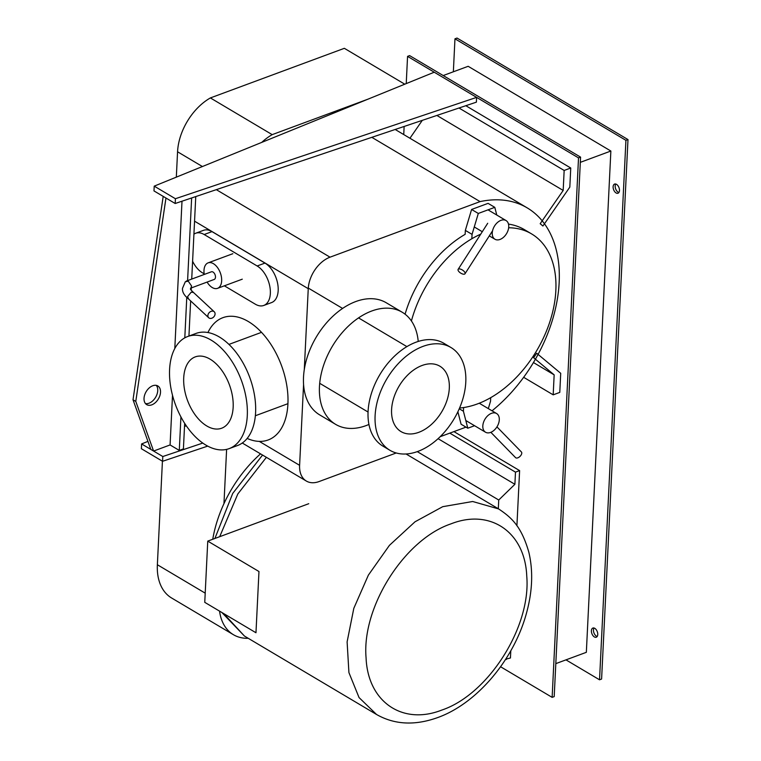 <?xml version="1.0" encoding="UTF-8"?>
<svg xmlns="http://www.w3.org/2000/svg" width="761" height="761" viewBox="0 0 761 761"><rect width="100%" height="100%" fill="white"/><g stroke="black" fill="none" stroke-linecap="round" stroke-linejoin="round"><path stroke-width="1.14" d="M145.484 403.577A10.863 7.115 120.7 0 0 149.032 403.197A10.863 7.115 120.7 0 0 156.709 395.092A10.863 7.115 120.7 0 0 156.29 385.37M151.8 404.842A10.863 7.115 -59.3 0 1 146.721 404.643A10.863 7.115 -59.3 0 1 144.657 394.988A10.863 7.115 -59.3 0 1 152.742 385.751A10.863 7.115 -59.3 0 1 157.822 385.951A10.863 7.115 -59.3 0 1 159.886 395.606A10.863 7.115 -59.3 0 1 151.8 404.842M133.013 399.763L163.196 196.386L165.965 198.031L135.781 401.399L133.013 399.763L150.821 449.418L153.589 451.054L170.084 444.947L172.509 395.301M174.802 348.509L182.003 201.208M135.781 401.399L153.589 451.054M170.084 444.947L179.292 450.417L183.411 448.895L184.666 423.335M188.937 336.048L190.65 300.928M191.173 290.245L191.287 287.934M191.724 279.078L195.758 196.576M191.639 197.965L187.596 280.609M186.768 297.503L184.799 337.836M180.928 416.914L179.292 450.417M434.227 72.209L476.614 97.379L175.411 198.726L154.217 186.141L434.227 72.209M476.614 97.379L476.386 102.155L175.182 203.501L175.411 198.726M154.217 186.141L153.988 190.916L175.182 203.501M202.787 443.073L162.806 456.524L141.613 443.939L147.938 441.37M184.514 426.483L186.274 425.77M207.715 446.108L162.569 461.299L162.806 456.524M141.613 443.939L141.375 448.714L162.569 461.299M207.753 541.109L204.757 602.341L255.972 632.752L258.968 571.521L207.753 541.109L308.747 503.706M505.732 659.169L510.441 657.989L510.793 650.76M506.388 658.141L506.322 659.511M449.808 433.133L515.482 472.134L514.893 484.291L438.079 438.678M453.927 431.601L519.611 470.602L515.482 472.134M516.909 525.775L519.611 470.602M417.266 451.634L498.74 500.015L498.312 508.757M514.893 484.291L498.74 500.015M441.865 710.051C402.379 725.633 367.772 701.737 366.07 657.732C361.656 607.012 404.491 539.463 450.969 523.863C490.455 508.281 525.061 532.177 526.755 576.182C531.168 626.902 488.334 694.451 441.865 710.051M212.757 539.254A103.239 67.567 -59.3 0 1 260.538 453.851M496.943 426.873L521.39 451.948A4.071 2.207 135.7 0 1 520.581 455.763A4.071 2.207 135.7 0 1 515.558 457.637L490.855 432.315M457.875 411.796L461.09 424.229L467.796 428.215L474.56 425.713M488.315 408.6L490.531 401.19L490.702 397.67M463.592 407.554L463.411 411.235L459.254 408.771M463.411 411.235L467.796 428.215M491.52 413.318A10.863 7.115 120.7 0 0 483.444 422.564A10.863 7.115 120.7 0 0 485.508 432.21A10.863 7.115 120.7 0 0 490.588 432.419A10.863 7.115 120.7 0 0 498.674 423.173A10.863 7.115 120.7 0 0 496.6 413.527A10.863 7.115 120.7 0 0 491.52 413.318M224.371 285.822L255.287 304.172A21.736 12.775 -110.3 0 0 263.772 305.456A21.736 12.775 -110.3 0 0 269.946 287.154A21.736 12.775 -110.3 0 0 257.151 265.979L204.167 234.521A21.736 12.775 -110.3 0 0 195.691 233.237A21.736 12.775 -110.3 0 0 193.912 234.179M195.691 233.237L203.52 230.336A21.736 12.775 69.7 0 1 212.005 231.62L264.98 263.087A21.736 12.775 69.7 0 1 277.775 284.253A21.736 12.775 69.7 0 1 271.601 302.564L263.772 305.456M192.59 261.213A21.736 12.775 -110.3 0 0 202.302 272.714L204.176 273.827M207.097 282.074A13.584 7.981 -110.3 0 0 217.541 288.343A13.584 7.981 -110.3 0 0 221.66 280.857A13.584 7.981 -110.3 0 0 217.361 267.358A13.584 7.981 -110.3 0 0 208.105 262.868A13.584 7.981 -110.3 0 0 203.996 270.364A13.584 7.981 -110.3 0 0 204.271 274.436M193.503 292.481C190.887 289.989 189.927 288.733 190.631 288.723L191.582 286.031L188.271 281.19L185.332 281.732L182.497 288.324C182.164 291.967 184.191 295.515 188.576 298.968L187.577 296.619L191.23 292.157L193.503 292.481L214.26 311.782A4.071 3.12 133 0 0 210.35 311.706A4.071 3.12 133 0 0 207.886 315.539A4.071 3.12 133 0 0 208.704 317.746A4.071 3.12 133 0 0 212.614 317.832A4.071 3.12 133 0 0 215.078 313.989A4.071 3.12 133 0 0 214.26 311.782M186.236 281.113L211.415 271.791A4.071 2.397 69.7 0 1 214.183 273.132A4.071 2.397 69.7 0 1 215.477 277.185A4.071 2.397 69.7 0 1 214.241 279.43L190.783 288.124M464.838 272.362A4.071 1.76 -147.3 0 0 461.328 269.442A4.071 1.76 -147.3 0 0 458.132 269.365A4.071 1.76 -147.3 0 0 458.293 270.764A4.071 1.76 -147.3 0 0 461.803 273.694A4.071 1.76 -147.3 0 0 465 273.77A4.071 1.76 -147.3 0 0 464.838 272.362M486.545 210.397L478.298 213.451L471.592 209.465L488.077 203.358L494.793 207.344L486.545 210.397M496.781 215.049L494.793 207.344M405.08 314.188A97.798 64.01 -59.3 0 1 465.152 234.331L465.342 230.393L472.058 234.369L471.839 238.745M478.298 213.451L472.058 234.369M465.342 230.393L471.592 209.465M500.957 220.348A10.863 7.115 120.7 0 0 492.881 229.584A10.863 7.115 120.7 0 0 494.945 239.239A10.863 7.115 120.7 0 0 500.025 239.439A10.863 7.115 120.7 0 0 508.11 230.203A10.863 7.115 120.7 0 0 506.046 220.547A10.863 7.115 120.7 0 0 500.957 220.348M219.549 611.131A57.475 37.612 120.7 0 0 233.437 634.712A57.475 37.612 120.7 0 0 247.563 638.308L247.981 638.146M233.437 634.712L171.625 598.003A57.475 37.612 -59.3 0 1 157.365 564.738L162.426 461.214M226.616 449.38L223.962 503.63M176.324 177.151L177.56 151.781A49.075 32.114 -59.3 0 1 210.378 97.931L272.191 134.64A49.075 32.114 120.7 0 0 261.736 142.393M368.124 99.111L272.191 134.64M210.378 97.931L344.343 48.314L404.776 84.195M403.739 134.564L404.129 126.459L403.739 134.564M480.724 234.16A97.798 64.01 120.7 0 0 411.416 320.961M459.577 408.02A97.798 64.01 120.7 0 0 477.442 403.92A97.798 64.01 120.7 0 0 550.193 320.752A97.798 64.01 120.7 0 0 531.578 233.893A97.798 64.01 120.7 0 0 508.652 227.767M508.491 224.095A97.798 64.01 -59.3 0 1 524.519 229.698L531.578 233.893M247.163 438.422A65.199 38.326 -110.3 0 0 268.186 439.963A65.199 38.326 -110.3 0 0 286.716 385.056A65.199 38.326 -110.3 0 0 248.333 321.532A65.199 38.326 -110.3 0 0 222.887 317.679A65.199 38.326 -110.3 0 0 207.943 332.538M210.074 359.144A38.031 22.354 -110.3 0 0 195.225 356.899A38.031 22.354 -110.3 0 0 184.419 388.928A38.031 22.354 -110.3 0 0 206.802 425.979A38.031 22.354 -110.3 0 0 221.651 428.224A38.031 22.354 -110.3 0 0 232.457 396.196A38.031 22.354 -110.3 0 0 210.074 359.144M211.006 340.043A59.767 35.13 -110.3 0 0 187.682 336.514A59.767 35.13 -110.3 0 0 170.692 386.845A59.767 35.13 -110.3 0 0 205.87 445.08A59.767 35.13 -110.3 0 0 229.194 448.61A59.767 35.13 -110.3 0 0 246.184 398.279A59.767 35.13 -110.3 0 0 211.006 340.043M187.682 336.514L195.977 333.442A59.767 35.13 69.7 0 1 219.311 336.971A59.767 35.13 69.7 0 1 254.488 395.197A59.767 35.13 69.7 0 1 237.499 445.537L229.194 448.61M418.227 341.442A65.199 42.673 120.7 0 0 402.208 312.238A65.199 42.673 120.7 0 0 371.72 311.011A65.199 42.673 120.7 0 0 323.225 366.46A65.199 42.673 120.7 0 0 335.63 424.362A65.199 42.673 120.7 0 0 366.117 425.589A65.199 42.673 120.7 0 0 368.942 424.448M335.63 424.362L319.696 414.897A65.199 42.673 -59.3 0 1 307.282 356.995A65.199 42.673 -59.3 0 1 355.787 301.546A65.199 42.673 -59.3 0 1 386.274 302.773L402.208 312.238M422.079 365.48A38.031 24.894 120.7 0 0 393.789 397.822A38.031 24.894 120.7 0 0 401.028 431.601A38.031 24.894 120.7 0 0 418.816 432.315A38.031 24.894 120.7 0 0 447.107 399.972A38.031 24.894 120.7 0 0 439.868 366.193A38.031 24.894 120.7 0 0 422.079 365.48M423.011 346.379A59.767 39.115 120.7 0 0 378.559 397.213A59.767 39.115 120.7 0 0 389.927 450.284A59.767 39.115 120.7 0 0 417.875 451.416A59.767 39.115 120.7 0 0 462.336 400.581A59.767 39.115 120.7 0 0 450.959 347.511A59.767 39.115 120.7 0 0 423.011 346.379M389.927 450.284L382.907 446.117A59.767 39.115 -59.3 0 1 371.53 393.037A59.767 39.115 -59.3 0 1 415.991 342.212A59.767 39.115 -59.3 0 1 443.939 343.335L450.959 347.511M303.572 384.391L299.606 465.323A27.168 17.779 120.7 0 0 306.35 481.057A27.168 17.779 120.7 0 0 319.049 481.561L396.234 452.976M371.825 137.332L480.067 201.608L330.027 257.18A27.168 17.779 120.7 0 0 308.253 288.685L304.286 369.627M440.162 436.7L465.979 427.14M492.025 410.807A128.866 84.338 120.7 0 0 527.202 207.877A128.866 84.338 120.7 0 0 480.067 201.608M559.782 392.4L560.714 373.299L536.705 353.247L533.623 357.708L554.16 374.859L553.18 394.835L559.782 392.4M523.654 377.304L553.18 394.835M533.442 362.55L554.16 374.859M542.926 226.017L569.818 187.111L570.75 168.01L564.158 170.454L563.178 190.44L540.177 223.715L542.926 226.017M436.881 115.444L563.178 190.44M409.941 138.245L422.317 120.343M458.988 108.005L564.158 170.454M465.818 105.703L570.75 168.01M615.754 184.029A4.889 2.873 -110.3 0 0 615.478 188.338A4.889 2.873 -110.3 0 0 618.141 192.181A4.889 2.873 -110.3 0 0 618.893 192.504M616.077 192.942A4.889 2.873 69.7 0 1 613.204 188.176A4.889 2.873 69.7 0 1 614.593 184.067A4.889 2.873 69.7 0 1 616.505 184.352A4.889 2.873 69.7 0 1 619.378 189.118A4.889 2.873 69.7 0 1 617.989 193.237A4.889 2.873 69.7 0 1 616.077 192.942M594.037 628.025A4.889 2.873 -110.3 0 0 593.761 632.324A4.889 2.873 -110.3 0 0 596.424 636.177A4.889 2.873 -110.3 0 0 597.176 636.491M594.37 636.938A4.889 2.873 69.7 0 1 591.487 632.172A4.889 2.873 69.7 0 1 592.876 628.053A4.889 2.873 69.7 0 1 594.788 628.339A4.889 2.873 69.7 0 1 597.661 633.104A4.889 2.873 69.7 0 1 596.272 637.223A4.889 2.873 69.7 0 1 594.37 636.938M580.329 162.34L610.864 151.03L586.341 652.32L555.806 663.63M610.864 151.03L468.158 66.302L443.197 75.548M453.356 71.781L454.964 38.811L625.923 140.328L599.535 679.801L565.965 659.863M500.586 666.75L552.134 697.361L554.198 696.6L580.576 157.127L409.618 55.61L407.563 56.371L406.231 83.596M454.964 38.811L457.028 38.05L627.987 139.567L625.923 140.328M580.576 157.127L578.522 157.888L407.563 56.371M627.987 139.567L601.599 679.04L599.535 679.801M552.134 697.361L578.522 157.888M376.552 714.493L359.049 697.571L348.919 672.581L347.111 641.875L353.808 608.343L368.372 575.126L389.432 545.342L415.021 521.789L442.721 506.683L472.676 501.499L498.617 508.928C511.896 517.746 521.456 526.631 528.819 552.144C533.309 571.14 532.481 591.63 526.346 613.623C513.789 659.673 477.014 703.487 437.746 717.547C414.954 725.756 394.559 724.738 376.552 714.493L244.452 636.053L223.677 613.575M219.701 536.686L237.822 493.975L266.388 457.323M257.151 265.979L264.98 263.087M212.005 231.62L204.167 234.521M157.365 564.738L205.204 593.152M177.56 151.781L202.407 166.535M259.282 441.38L299.606 465.323M216.314 189.66L330.027 257.18M308.253 288.685L194.55 221.175M406.07 453.984L498.617 508.928M244.452 636.053L221.898 612.519M214.906 538.465L232.704 493.461L262.564 455.049M485.508 432.21L465.808 420.51M496.6 413.527L479.259 403.225M232.837 253.708L208.105 262.868M242.274 279.182L217.541 288.343M208.704 317.746L188.367 298.797M458.132 269.365L487.706 223.277M465 273.77L492.538 230.83M474.274 226.959L482.284 231.715M489.294 235.881L494.945 239.239M488.029 209.846L506.046 220.547M261.518 332.338L228.937 344.41M287.934 403.672L255.363 415.744M319.696 383.306L368.058 412.024M308.281 288.067L342.593 308.433M358.536 317.898L406.897 346.616M242.283 443.016L306.35 481.057M395.168 129.475L527.202 207.877"/></g></svg>
